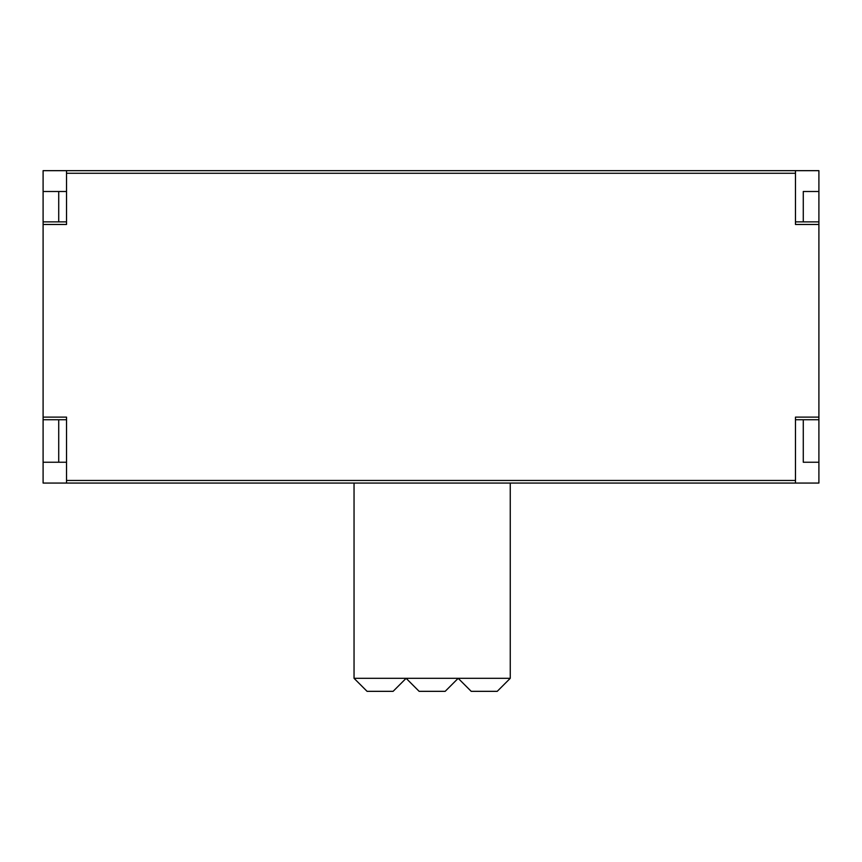 <?xml version="1.0" encoding="UTF-8"?>
<svg xmlns="http://www.w3.org/2000/svg" width="862" height="862" viewBox="0 0 862 862"><rect width="100%" height="100%" fill="white"/><g stroke="black" fill="none" stroke-linecap="round" stroke-linejoin="round"><path stroke-width="1.29" d="M458.185 678.319L445.169 691.335L419.137 691.335L406.121 678.319L510.25 678.319L497.234 691.335L471.202 691.335L458.185 678.319M406.121 678.319L393.104 691.335L367.072 691.335L354.045 678.319L406.121 678.319M510.25 483.065L510.25 678.319M354.045 678.319L354.045 483.065M803.276 419.729L803.276 462.237L818.9 462.237L818.9 483.065L795.475 483.065L795.475 417.122L818.9 417.122L818.9 170.665L66.525 170.665L66.525 224.476L43.1 224.476L43.1 170.665L66.525 170.665M43.1 417.122L66.525 417.122L66.525 483.065L43.1 483.065L43.1 224.476M818.9 224.476L795.475 224.476L795.475 170.665M66.525 483.065L795.475 483.065M818.9 191.493L803.276 191.493L803.276 221.868M58.724 221.868L58.724 191.493L66.525 191.493L66.525 221.868L43.1 221.868M43.1 419.729L66.525 419.729L66.525 462.237L58.724 462.237L58.724 419.729M818.9 462.237L818.9 417.122M58.724 462.237L43.1 462.237M58.724 191.493L43.1 191.493M795.475 419.729L818.9 419.729M795.475 221.868L818.9 221.868M66.525 173.273L795.475 173.273M795.475 480.468L66.525 480.468"/></g></svg>
